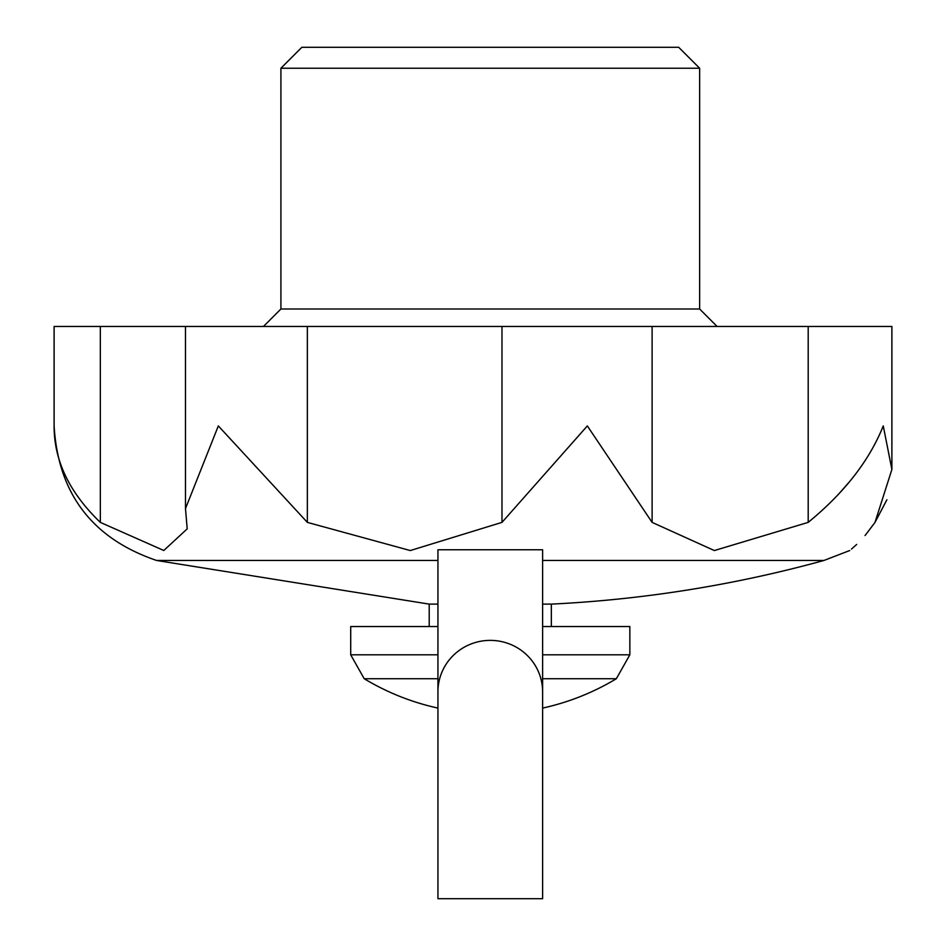 <?xml version="1.0" encoding="UTF-8"?>
<svg xmlns="http://www.w3.org/2000/svg" width="946" height="946" viewBox="0 0 946 946"><rect width="100%" height="100%" fill="white"/><g stroke="black" fill="none" stroke-linecap="round" stroke-linejoin="round"><path stroke-width="1.42" d="M437.939 549.768L437.939 898.7L542.614 898.7L542.614 549.768L437.939 549.768M542.614 692.165A52.337 51.451 180 0 0 542.614 691.833A52.337 51.451 180 0 0 490.276 640.383A52.337 51.451 180 0 0 437.939 691.822A52.337 51.451 180 0 0 437.939 692.165M652.113 522.381L652.113 326.453L891.889 326.453L891.889 469.453L883.257 425.913C869.35 460.619 844.329 492.771 808.191 522.381L714.348 550.548L652.113 522.381L587.336 425.913L501.983 522.381L410.292 550.548L307.355 522.381L307.355 326.453L185.487 326.453L185.487 507.813M307.355 326.453L652.113 326.453M100.335 326.453L54.111 326.453L54.111 425.913C53.957 460.43 69.365 492.582 100.335 522.381L100.335 326.453L185.487 326.453M437.939 604.116L429.212 604.116L156.61 560.47C92.318 538.558 58.155 493.706 54.111 425.913L54.111 425.913M849.685 481.514L839.551 493.079M875.085 522.263L886.887 499.76M874.813 522.653L865.07 535.531M856.662 544.435L851.506 549.058M875.003 522.381C841.916 560.86 841.916 560.86 875.003 522.381L891.889 469.453M100.335 522.381L163.8 550.489L187.202 528.861L185.487 508.581L218.325 425.913L307.355 522.381M280.915 68.23L699.638 68.23L678.696 47.3L301.857 47.3L280.915 68.23L280.915 308.999L699.638 308.999L717.08 326.453M501.983 522.381L501.983 326.453M808.191 522.381L808.191 326.453M542.614 604.116L551.341 604.116A1256.17 1256.17 0 0 0 823.942 560.47L849.685 550.548M437.939 678.72L364.21 678.72L350.706 654.809L350.706 626.536L437.939 626.536M542.614 626.536L629.847 626.536L629.847 654.809L542.614 654.809M429.212 604.116L429.212 626.536M542.614 678.72L616.343 678.72L629.847 654.809M350.706 654.809L437.939 654.809M156.61 560.47L437.939 560.47M542.614 560.47L823.942 560.47M364.21 678.72A244.257 244.257 0 0 0 437.939 708.093M542.614 708.093A244.257 244.257 0 0 0 616.343 678.72M280.915 308.999L263.473 326.453M699.638 68.23L699.638 308.999M891.889 326.453L891.889 468.932M551.341 604.116L551.341 626.536"/></g></svg>
